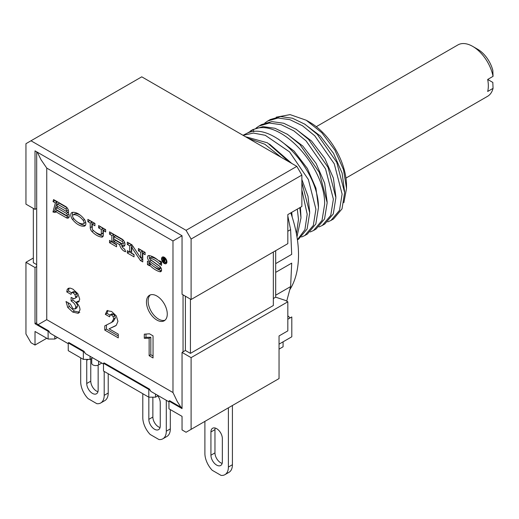 <?xml version="1.0" encoding="UTF-8"?>
<svg xmlns="http://www.w3.org/2000/svg" width="519" height="519" viewBox="0 0 519 519"><rect width="100%" height="100%" fill="white"/><g stroke="black" fill="none" stroke-linecap="round" stroke-linejoin="round"><path stroke-width="0.78" d="M124.605 242.399A1.427 0.824 60 0 1 124.339 242.788L122.666 243.761A1.427 0.824 -120 0 1 121.952 243.69L113.895 239.038L113.895 236.709L115.575 235.743L123.334 240.226M162.233 259.195A2.848 1.641 -120 0 0 163.472 262.056A2.848 1.641 -120 0 0 165.671 262.822A2.848 1.641 -120 0 0 166.262 261.518A2.848 1.641 -120 0 0 165.016 258.65A2.848 1.641 -120 0 0 162.823 257.891A2.848 1.641 -120 0 0 162.233 259.195M162.998 261.07L164.101 261.823L163.952 260.389L165.49 262.62L164.393 260.564L164.906 260.57L164.834 259.435L162.998 258.138L163.342 258.942L162.998 261.07L163.757 260.843M165.061 260.181L164.393 260.564L164.906 260.57M68.897 214.217A1.304 0.753 60 0 1 68.657 214.548L66.983 215.515A1.304 0.753 -120 0 1 66.328 215.45L56.026 209.507L56.526 207.658L66.328 213.315L68.008 212.349A1.304 0.753 60 0 1 68.411 212.693M66.983 215.515A1.304 0.753 -120 0 0 67.178 214.47A1.304 0.753 -120 0 0 66.328 213.315M68.223 209.76A1.304 0.753 60 0 1 67.989 210.091L66.309 211.058A1.304 0.753 -120 0 1 65.654 210.993L56.973 205.978L57.466 204.136L65.654 208.859L67.217 207.957M66.309 211.058A1.304 0.753 -120 0 0 66.51 210.013A1.304 0.753 -120 0 0 65.654 208.859M73.451 218.194A13.293 7.675 -120 0 0 83.176 223.806A2.478 1.427 -120 0 0 83.507 223.695A2.478 1.427 -120 0 0 83.176 220.348A13.293 7.675 -120 0 0 73.451 214.736A2.478 1.427 -120 0 0 73.121 214.84A2.478 1.427 -120 0 0 73.451 218.194M113.895 236.709L121.952 241.361L123.522 240.453M122.666 243.761A1.427 0.824 -120 0 0 122.88 242.62A1.427 0.824 -120 0 0 121.952 241.361M163.796 258.832L163.757 260.058L164.426 260.285L164.601 259.876L164.426 260.285M164.134 258.793L164.601 259.876L164.958 259.669M46.755 168.098L46.755 319.665L172.983 392.539L172.983 240.972L46.755 168.098L41.046 159.761L37.29 152.171M166.93 261.907A3.795 2.193 -120 0 0 165.276 258.086A3.795 2.193 -120 0 0 162.35 257.067A3.795 2.193 -120 0 0 161.558 258.806A3.795 2.193 -120 0 0 163.219 262.627A3.795 2.193 -120 0 0 166.145 263.646A3.795 2.193 -120 0 0 166.93 261.907M53.035 201.573L55.384 202.929L52.951 211.992L55.222 212.524L55.488 211.518L66.328 217.779A4.152 2.4 -120 0 0 68.404 217.98A4.152 2.4 -120 0 0 68.274 212.972A4.152 2.4 -120 0 0 65.654 206.536L53.574 199.562L53.035 201.573L54.709 200.606L57.064 201.962L54.631 211.025L55.851 211.311M72.498 212.355A5.086 2.939 -120 0 0 71.817 212.582A5.086 2.939 -120 0 0 72.498 219.466A15.901 9.18 -120 0 0 84.13 226.18A5.086 2.939 -120 0 0 84.811 225.96A5.086 2.939 -120 0 0 84.13 219.07A15.901 9.18 -120 0 0 72.498 212.355M101.114 234.478A0.947 0.545 -120 0 1 100.881 234.517A16.141 9.316 -120 0 1 92.674 229.781A0.947 0.545 -120 0 1 92.246 228.808L92.246 224.214L94.932 225.765L94.932 223.436L87.88 219.368L87.88 221.691L90.228 223.047L90.228 227.646A3.795 2.193 -120 0 0 91.954 231.532A18.989 10.964 -120 0 0 101.601 237.105A3.795 2.193 -120 0 0 102.535 236.943A3.795 2.193 -120 0 0 103.32 235.204L103.32 230.605L105.668 231.961L105.668 229.638L98.623 225.57L98.623 227.893L101.309 229.443L101.309 234.043L102.989 233.07A0.947 0.545 60 0 1 102.788 233.505L101.114 234.478A0.947 0.545 -120 0 0 101.309 234.043M116.58 246.791L116.58 244.462L113.895 242.911L113.895 241.361L119.604 244.657A6.643 3.834 -120 0 0 125.643 251.721L124.638 249.055A3.795 2.193 -120 0 1 121.777 245.909A4.275 2.465 -120 0 0 124.086 246.227A4.275 2.465 -120 0 0 124.742 242.801A4.275 2.465 -120 0 0 121.952 239.038L109.528 231.87L109.528 234.192L111.883 235.548L111.883 241.75L109.528 240.394L109.528 242.717L116.58 246.791M142.764 261.907L142.764 253.376L145.112 254.732L145.112 252.409L138.398 248.536L138.398 250.859L140.746 252.215L140.746 258.027L131.975 244.825L127.324 242.139L127.324 244.462L129.672 245.818L129.672 252.02L127.324 250.664L127.324 252.993L134.038 256.866L134.038 254.544L131.683 253.188L131.683 247.368L140.461 260.577L142.764 261.907M161.117 268.174A0.584 0.337 60 0 1 161.104 268.18L159.424 269.147A0.584 0.337 -120 0 1 159.242 269.166A20.41 11.788 -120 0 1 149.478 262.679L147.461 261.128L147.461 264.619L149.478 265.78L149.478 265.008A23.258 13.429 -120 0 0 159.742 271.709A3.432 1.979 -120 0 0 160.851 271.619A3.432 1.979 -120 0 0 161.428 269.063A3.432 1.979 -120 0 0 159.437 266.039L149.835 259.098A0.584 0.337 -120 0 1 149.751 258.125L151.431 257.158A20.41 11.788 60 0 1 157.854 260.013M159.424 269.147A0.584 0.337 -120 0 0 159.184 268.2L149.582 261.258A3.432 1.979 -120 0 1 147.591 258.235A3.432 1.979 -120 0 1 148.175 255.685A3.432 1.979 -120 0 1 149.109 255.549A23.258 13.429 -120 0 1 159.547 261.518L159.547 260.746L161.558 261.907L161.558 265.391L159.547 263.84A20.41 11.788 -120 0 0 149.751 258.125M68.307 288.33L67.159 289.537L66.776 291.918L70.986 294.351L71.654 292.645L73.224 292.872L74.983 294.643L75.625 297.089L75.106 298.464L73.815 298.665L71.116 297.426L71.116 300.981C74.185 302.875 75.722 304.997 75.729 307.339L74.983 309.045L72.92 308.604L70.383 304.037L66.017 301.513L67.723 307.423L72.731 312.068L78.09 313.314L79.991 309.888C79.991 307.365 78.726 304.822 76.196 302.253L78.551 302.058L79.738 299.158L77.844 293.683L72.971 289.174L70.325 288.129L68.19 288.389M71.654 292.645L73.406 291.626L74.905 291.905L76.656 293.676L77.299 296.122L76.52 297.647M71.116 300.981L72.796 300.014C76.189 302.311 77.727 304.432 77.409 306.366L76.754 308.027L74.983 309.045M78.862 312.866L78.499 313.113M107.076 310.628L105.325 314.345L109.6 316.811L110.145 314.903L111.676 315.072L113.116 316.642L113.687 318.913L111.669 322.364L104.773 325.874L104.773 330.09L118.274 337.882L118.274 334.126L109.081 328.819L116.256 325.348L117.949 321.345L116.282 315.876L111.598 311.471L106.895 310.725M110.145 314.903L111.955 313.833L113.356 314.105L114.796 315.675L115.367 317.946L113.343 321.397L112.325 322.02M153.047 357.961L153.047 335.864L149.478 333.808L144.295 334.184L144.295 338.291L149.141 338.245L149.141 355.703L153.047 357.961M156.861 320.048A14.714 8.499 60 0 1 147.247 307.079A14.714 8.499 60 0 1 149.504 295.285A14.714 8.499 60 0 1 156.861 296.012A14.714 8.499 60 0 1 166.476 308.98A14.714 8.499 60 0 1 164.218 320.774A14.714 8.499 60 0 1 156.861 320.048M163.381 256.918A3.795 2.193 -120 0 0 163.245 257.645M166.093 262.575A3.795 2.193 -120 0 0 166.787 262.822M54.8 200.269L54.709 200.606M55.488 211.518L57.168 210.552L68.008 216.806A4.152 2.4 -120 0 0 69.066 217.189M56.526 207.658L58.199 206.692L68.008 212.349M57.466 204.136L59.147 203.163L67.022 207.71M72.803 212.329A5.086 2.939 -120 0 0 72.66 215.508M78.032 222.398A15.901 9.18 -120 0 0 85.499 225.246M85.641 222.067A2.478 1.427 60 0 1 85.187 222.729L83.507 223.695M73.121 214.84L74.801 213.873A2.478 1.427 60 0 1 75.132 213.763A13.293 7.675 60 0 1 80.276 215.171M89.56 220.335L91.908 222.08L91.908 226.68A3.795 2.193 -120 0 0 92.246 228.373M92.246 224.214L93.926 223.241L94.932 223.825M100.303 226.537L102.989 228.477L102.989 233.07M103.32 230.605L105 229.638L105.668 230.027M94.789 231.682A18.989 10.964 -120 0 0 103.177 236.126M111.209 241.361L111.209 241.75L116.58 244.851M111.209 232.836L113.557 234.582L113.557 240.784L111.883 241.75M121.777 245.909L123.457 244.936A4.275 2.465 -120 0 0 124.755 245.442M113.895 241.361L115.575 240.394L121.277 243.69A6.643 3.834 -120 0 0 122.004 245.779M124.035 248.77A6.643 3.834 -120 0 0 124.794 249.47M140.993 257.885L142.764 259.967M128.997 251.637L134.038 254.926M128.997 243.106L131.352 244.851L131.352 251.053L129.672 252.02M140.078 249.503L142.427 251.248L142.427 257.061L140.746 258.027M142.764 253.376L144.444 252.409L145.112 252.798M149.141 262.101L149.141 263.652L150.484 264.424M150.478 259.565A3.432 1.979 -120 0 0 151.263 260.291L160.222 266.766M149.232 255.575A3.432 1.979 -120 0 0 149.582 258.157M159.683 261.44A20.41 11.788 60 0 1 161.227 262.874L161.558 263.457M154.013 266.682A23.258 13.429 -120 0 0 161.422 270.736A3.432 1.979 -120 0 0 161.467 270.749M55.384 202.929L57.064 201.962M52.951 211.992L54.631 211.025M87.88 221.691L89.56 220.724M90.228 223.047L91.908 222.08M101.309 229.443L102.989 228.477M98.623 227.893L100.303 226.926M109.528 242.717L111.209 241.75M111.883 235.548L113.557 234.582M109.528 234.192L111.209 233.226M119.604 244.657L121.277 243.69M140.461 260.577L142.135 259.604M131.683 247.368L133.117 246.544M127.324 252.993L128.997 252.02M129.672 245.818L131.352 244.851M127.324 244.462L128.997 243.495M140.746 252.215L142.427 251.248M138.398 250.859L140.078 249.892M147.461 264.619L149.141 263.652M159.547 261.518L160.215 261.128M159.547 264.229L161.227 263.263M159.547 263.84L161.227 262.874M149.478 265.008L150.932 264.165M76.196 302.253L77.876 301.279L79.238 301.383M67.879 302.59L69.397 306.45L74.412 311.095L79.764 312.341M72.796 298.289L72.796 300.014M66.776 291.918L68.456 290.951L71.544 292.735M69.111 288.077L68.456 290.951M106.453 325.115L106.453 329.124L118.274 335.942M107.835 310.401L106.998 313.372L109.996 315.104M109.081 328.819L115.64 325.822M145.975 334.353L145.975 337.324L150.821 337.272L150.821 354.736L153.047 356.021M104.773 330.09L106.453 329.124M105.325 314.345L106.998 313.372M149.141 355.703L150.821 354.736M149.141 338.245L150.821 337.272M144.295 338.291L145.975 337.324M165.01 320.204A14.714 8.499 60 0 1 158.542 319.075A14.714 8.499 60 0 1 149.167 306.878A14.714 8.499 60 0 1 150.393 294.883M35.013 209.384L25.95 204.155L25.95 143.692L141.758 76.831L296.836 166.365L301.87 175.085L301.87 206.478L287.824 214.587L287.824 243.658L191.102 299.502L182.039 294.267L182.039 235.743L35.013 150.86L35.013 209.384L36.687 208.424M36.687 322.766L35.013 323.726L48.105 331.284L48.734 330.921L50.116 333.23L68.242 343.695M33.333 258.027L25.95 262.296L35.013 267.525L35.013 323.726M35.013 267.525L36.687 266.558M182.039 407.681A27.176 15.693 0 0 1 180.988 407.279L169.577 400.687L168.947 401.051L182.039 408.609L182.039 352.407L183.045 351.83L183.045 294.85M172.983 240.972L182.033 235.736M172.983 392.539L177.342 401.648L180.982 407.279M83.981 351.272L83.351 351.635L68.242 342.916L68.871 342.553L83.981 351.272L85.363 353.582L103.489 364.046M149.433 389.062L148.804 389.425L103.489 363.261L104.118 362.898L149.433 389.062L150.821 391.371L168.947 401.836M46.755 319.665L37.997 324.725A27.176 15.693 180 0 1 36.687 323.532L36.687 151.827M37.991 324.719L48.734 330.921M296.836 166.365L186.062 230.313L30.984 140.779M186.062 230.313L191.102 239.038L191.102 299.502M49.675 332.192L48.105 331.284L48.105 339.037L35.013 331.479L35.013 345.044L30.984 342.722L25.95 334.002L25.95 262.296M84.921 352.544L83.351 351.635L83.351 359.388L68.242 350.669L68.242 342.916M150.38 390.333L148.804 389.425L148.804 397.178L103.489 371.014L103.489 363.261M168.947 401.051L168.947 408.803L182.039 416.361L182.039 429.927L186.062 432.256L191.102 429.349L191.102 357.643L182.039 352.407M287.824 319.237L291.801 316.947L291.801 336.786L279.047 344.149L283.076 341.826L283.076 346.789L279.047 349.118M48.105 339.037L54.819 339.037L57.499 337.493M83.351 359.388L90.066 359.388L92.739 357.838M148.804 397.178L155.518 397.178L158.198 395.634M155.518 394.083L155.518 397.178M90.066 356.294L90.066 359.388M54.819 335.942L54.819 339.037M232.415 405.495L232.415 464.726A16.614 9.595 60 0 1 228.976 472.329L224.948 474.658A16.614 9.595 60 0 1 221.049 475.391L212.239 470.298A16.614 9.595 60 0 1 204.895 453.483L204.895 421.383M222.151 463.396A8.07 4.658 60 0 1 214.963 452.886L210.935 455.208A8.07 4.658 60 0 0 214.457 463.331A8.07 4.658 60 0 0 220.679 465.491A8.07 4.658 60 0 0 222.346 461.8L222.346 438.542A8.07 4.658 60 0 0 218.823 430.42A8.07 4.658 60 0 0 212.608 428.259A8.07 4.658 60 0 0 210.935 431.951L210.935 455.208M215.158 428.026A8.07 4.658 60 0 0 214.963 429.628L214.963 452.886M170.316 409.601L170.316 428.876A16.614 9.595 60 0 1 166.878 436.479L162.849 438.802A16.614 9.595 60 0 1 158.95 439.535L150.14 434.448A16.614 9.595 60 0 1 142.796 417.633L142.796 393.707M160.053 427.546A8.07 4.658 60 0 1 152.865 417.029L148.836 419.358A8.07 4.658 60 0 0 152.359 427.481A8.07 4.658 60 0 0 158.58 429.641A8.07 4.658 60 0 0 160.248 425.943L160.248 402.692A8.07 4.658 60 0 0 157.795 395.861M152.865 397.178L152.865 417.029M108.218 373.745L108.218 393.019A16.614 9.595 60 0 1 104.78 400.629L100.751 402.952A16.614 9.595 60 0 1 96.852 403.685L88.042 398.598A16.614 9.595 60 0 1 80.698 381.783L80.698 357.857M97.955 391.689A8.07 4.658 60 0 1 90.767 381.18L86.738 383.502A8.07 4.658 60 0 0 90.261 391.624A8.07 4.658 60 0 0 96.476 393.785A8.07 4.658 60 0 0 98.149 390.093L98.149 366.836A8.07 4.658 60 0 0 97.994 365.207M90.767 358.979L90.767 381.18M228.392 407.817L228.392 467.048A16.614 9.595 60 0 1 224.948 474.658M166.294 400.305L166.294 431.198A16.614 9.595 60 0 1 162.849 438.802M148.836 397.178L148.836 419.358M104.189 371.422L104.189 395.348A16.614 9.595 60 0 1 100.751 402.952M88.23 359.388L86.738 360.251A8.07 4.658 60 0 1 86.79 359.388M86.738 360.251L86.738 383.502M101.802 363.073L98.623 364.909A4.035 2.329 180 0 1 94.224 365.415A4.035 2.329 180 0 1 91.733 363.261L91.733 358.421M143.465 394.096A4.749 2.738 180 0 1 143.432 394.077L134.038 388.653A4.749 2.738 180 0 1 134.006 388.634M191.102 429.349L279.047 378.572L279.047 335.936L287.824 330.869L287.824 301.798L285.476 300.443L275.686 297.179L275.686 250.664M36.687 264.619L33.333 262.679L33.333 208.417M183.045 351.83L185.4 350.474L190.428 353.381L190.428 299.113M185.4 350.474L185.4 296.213M273.338 252.02L273.338 305.509L190.428 353.381M273.338 298.535L275.686 297.179M191.102 357.643L287.824 301.798M287.824 216.047L290.608 229.632L291.704 254.368L275.686 263.613M290.153 317.894L287.824 315.837M286.709 301.15L290.608 286.598L291.704 263.127L275.686 272.371M301.87 175.085L191.102 239.038M46.762 338.265L35.013 345.044M290.608 229.632L287.824 231.234M290.789 212.874A102.535 59.198 60 0 1 298.516 254.926A102.535 59.198 60 0 1 289.764 289.751M243.074 135.323L253.395 133.078L265.215 135.284L289.524 151.866L308.377 179.555L315.922 209.222L313.301 225.467L304.822 235.535L307.345 234.082L315.818 224.013L318.445 207.762C319.127 170.433 273.429 120.791 247.362 133.117L243.009 135.284M297.419 239.81L298.613 239.123L307.092 229.054L309.713 212.803L301.87 182.493M288.947 161.805L267.415 142.809L245.487 136.718M296.978 236.891L300.988 217.844L299.82 207.665M291.055 212.725L291.418 214.717M309.681 211.862L308.007 196.273L301.87 179.516M291.788 163.446L269.497 144.074M300.955 216.903L300.436 207.308M292.191 217.085L291.71 212.342M297.303 209.118L298.47 219.297L296.459 233.959M248.296 138.339L264.865 144.25L281.214 157.348M301.87 189.85L307.196 214.256L304.913 229.67L297.406 239.739M304.822 235.535L301.539 237.014M247.368 133.111L253.57 129.529C279.637 117.21 325.335 166.852 324.647 204.181L322.027 220.432L313.547 230.501L310.265 231.974M313.547 230.501L316.071 229.041L324.55 218.973L327.171 202.728L319.341 172.444L299.839 144.431L287.584 134.402L274.973 128.284L263.062 126.63L252.844 129.607L250.32 131.06M256.094 128.076L259.052 126.026L269.27 123.048L281.181 124.703L293.786 130.814L306.048 140.85L325.543 168.863L333.38 199.14L330.752 215.391L322.28 225.46L318.99 226.939M322.28 225.46L324.797 224.007L333.276 213.938L335.897 197.687L328.066 167.41L308.565 139.39L296.31 129.361L283.698 123.243L271.794 121.595L261.57 124.566L259.052 126.026M331.005 220.419L333.522 218.966L342.002 208.898L344.629 192.646L336.792 162.369L317.297 134.356L305.036 124.32L292.431 118.209L280.519 116.554L270.295 119.532L267.778 120.985L277.996 118.014L289.907 119.662L302.519 125.78L314.774 135.809L334.275 163.822L342.105 194.106L339.484 210.351L331.005 220.419L327.723 221.898M343.863 202.708L346.517 188.397L343.507 169.674L334.872 150.108L321.819 132.728L306.249 120.246L290.095 114.615L276.205 117.184M344.59 191.706L342.118 173.093L333.548 153.365L320.255 135.965L304.406 123.918M335.864 196.746L333.393 178.127L324.823 158.405L311.53 141.006L295.674 128.959M327.132 201.787L324.66 183.168L316.097 163.446L302.804 146.04L286.949 133.993M318.407 206.822L315.935 188.209L307.371 168.48L294.072 151.081L278.223 139.034M264.826 123.035L267.778 120.985M306.249 120.246L309.927 122.374A51.744 29.875 60 0 1 346.517 185.744L346.517 188.397M345.959 178.075L487.562 96.32A29.667 17.127 -120 0 0 493.05 88.373L487.678 91.474A29.667 17.127 -120 0 0 487.678 79.452L492.829 82.43L493.05 88.373M493.05 76.351L492.829 70.415A22.551 13.02 60 0 0 477.759 49.311L472.725 46.405A29.667 17.127 -120 0 1 493.05 76.351L487.678 79.452M472.725 46.405A29.667 17.127 -120 0 0 457.894 44.932L316.285 126.688M290.608 286.598L275.686 295.214M66.328 217.779L68.008 216.806M72.498 219.466L73.854 218.687M84.13 226.18L85.35 225.48M83.176 220.348L84.5 219.582M73.451 214.736L75.132 213.763M101.601 237.105L103.145 236.216M91.954 231.532L93.537 230.618M90.228 227.646L91.908 226.68M159.184 268.2L160.663 267.35M149.582 261.258L151.263 260.291M159.742 271.709L161.422 270.736M163.342 260.778L163.757 260.538M163.342 258.942L163.868 258.637M72.731 312.068L74.412 311.095M67.723 307.423L69.397 306.45M75.164 308.941L76.663 308.072M75.729 307.339L77.409 306.366M75.625 297.089L77.299 296.122M74.983 294.643L76.656 293.676M73.224 292.872L74.905 291.905M71.804 292.554L73.328 291.672M67.159 289.537L68.832 288.57M111.669 322.364L113.343 321.397M113.687 318.913L115.367 317.946M113.116 316.642L114.796 315.675M111.676 315.072L113.356 314.105M170.316 428.876L166.294 431.198M108.218 393.019L104.189 395.348M232.415 464.726L228.392 467.048M214.963 429.628L210.935 431.951M98.623 361.237L98.623 364.909M253.57 129.529L253.648 131.722M166.923 262.095L165.671 262.822M164.075 257.165L162.823 257.891M151.276 257.184L149.595 258.151M163.271 261.135L163.757 260.849M110.67 322.974L112.351 322.007"/></g></svg>
